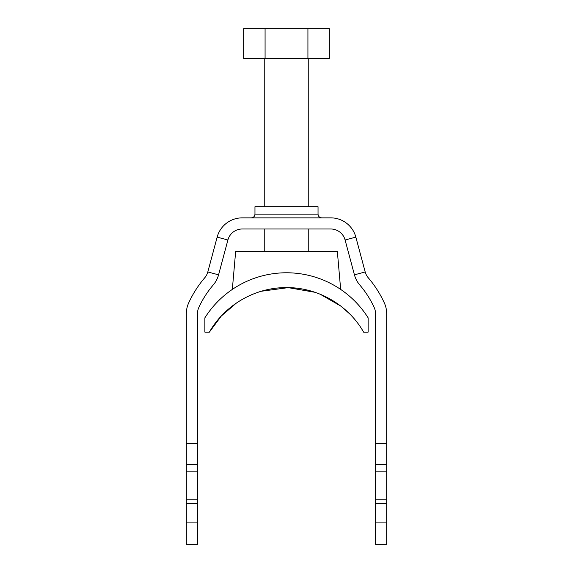 <?xml version="1.0" encoding="UTF-8"?>
<svg xmlns="http://www.w3.org/2000/svg" width="573" height="573" viewBox="0 0 573 573"><rect width="100%" height="100%" fill="white"/><g stroke="black" fill="none" stroke-linecap="round" stroke-linejoin="round"><path stroke-width="0.86" d="M318.036 214.152L254.964 214.152L254.964 206.731L318.036 206.731L318.036 214.152C318.259 216.408 319.49 217.647 321.747 217.862M186.325 522.089L197.456 522.089L197.456 544.35L186.325 544.35L186.325 313.71A25.971 25.971 0 0 1 188.689 302.895A107.595 107.595 0 0 1 204.754 277.762A14.841 14.841 0 0 0 207.813 271.953L217.153 237.115A25.971 25.971 0 0 1 242.236 217.862L330.764 217.862A25.971 25.971 0 0 1 355.847 237.115L365.187 271.953A14.841 14.841 0 0 0 368.246 277.762A107.595 107.595 0 0 1 384.311 302.895A25.971 25.971 0 0 1 386.675 313.71L386.675 443.538L375.544 443.538L375.544 503.538L386.675 503.538L386.675 443.538M386.675 503.538L386.675 544.35L375.544 544.35L375.544 503.538M217.153 237.115L227.904 239.994A14.841 14.841 0 0 1 242.236 228.992L330.764 228.992A14.841 14.841 0 0 1 345.096 239.994L354.436 274.832A25.971 25.971 0 0 0 359.787 284.996A96.465 96.465 0 0 1 374.19 307.529A14.841 14.841 0 0 1 375.544 313.71L375.544 443.538M227.904 239.994L218.564 274.832A25.971 25.971 0 0 1 213.213 284.996A96.465 96.465 0 0 0 198.81 307.529A14.841 14.841 0 0 0 197.456 313.71L197.456 443.538L186.325 443.538M186.325 503.538L197.456 503.538L197.456 443.538M197.456 522.089L197.456 503.538M308.761 251.253L308.761 228.992M308.761 206.731L308.761 58.331M264.239 251.253L264.239 228.992M264.239 206.731L264.239 58.331M243.661 28.65L329.339 28.65L329.339 58.331L243.661 58.331L243.661 28.65M307.923 28.65L307.923 58.331M265.077 28.65L265.077 58.331M232.33 289.415L235.675 251.253L337.325 251.253L340.67 289.415M204.876 317.829L204.876 332.132L209.389 332.132L204.876 332.132L204.876 317.829A96.465 96.465 0 0 1 368.124 317.829L368.124 332.132L363.611 332.132L368.124 332.132L368.124 317.829M363.611 332.132C348.205 304.908 317.7 287.331 286.45 287.61C255.214 287.338 224.673 305.051 209.389 332.132L221.336 315.974L236.62 302.895M261.288 291.256L288.226 287.632L315 292.302M320.135 294.214L340.706 306.018M340.763 306.061L349.38 313.61M386.675 522.089L375.544 522.089M386.675 499.828L375.544 499.828M386.675 471.83L375.544 471.83M386.675 464.775L375.544 464.775M365.187 271.953L354.436 274.832M355.847 237.115L345.096 239.994M207.813 271.953L218.564 274.832M186.325 464.775L197.456 464.775M186.325 471.83L197.456 471.83M186.325 499.828L197.456 499.828M254.964 214.152C254.741 216.408 253.51 217.647 251.253 217.862"/></g></svg>
